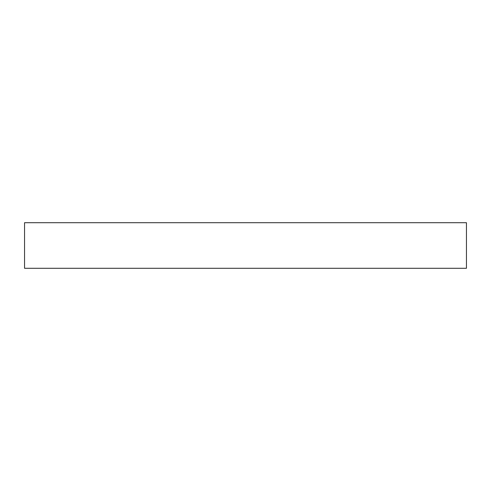 <?xml version="1.0" encoding="UTF-8"?>
<svg xmlns="http://www.w3.org/2000/svg" width="491" height="491" viewBox="0 0 491 491"><rect width="100%" height="100%" fill="white"/><g stroke="black" fill="none" stroke-linecap="round" stroke-linejoin="round"><path stroke-width="0.74" d="M466.45 268.289L24.55 268.289L466.45 268.289L466.45 222.711L24.55 222.711L24.55 268.289L24.55 222.711L466.45 222.711L466.45 268.289"/></g></svg>
